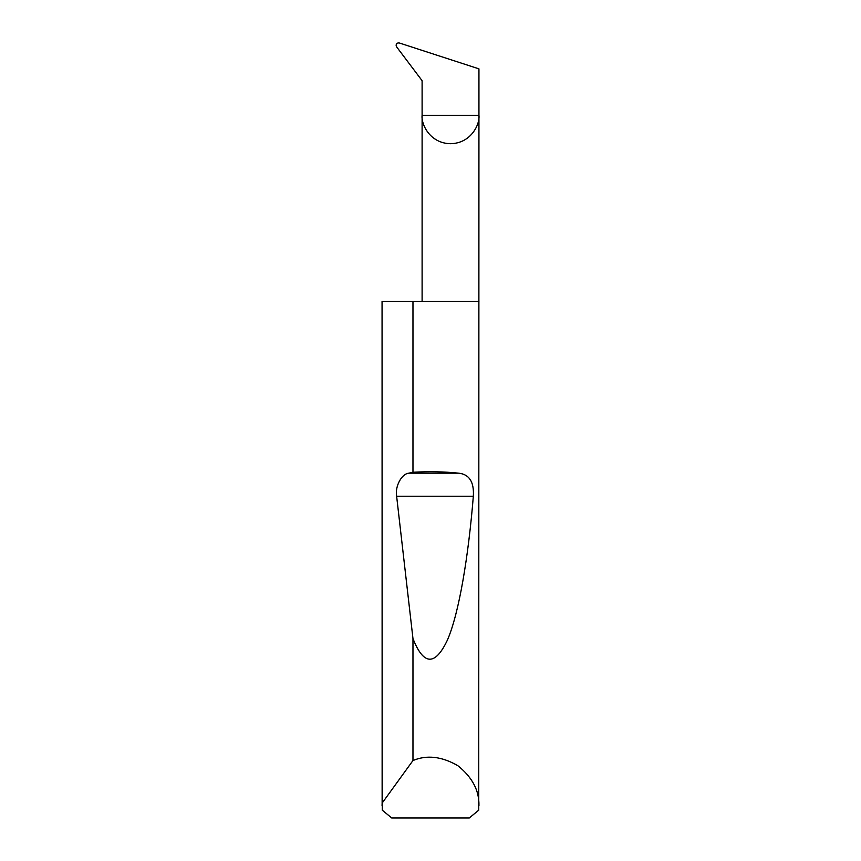 <?xml version="1.0" encoding="UTF-8"?>
<svg xmlns="http://www.w3.org/2000/svg" width="861" height="861" viewBox="0 0 861 861"><rect width="100%" height="100%" fill="white"/><g stroke="black" fill="none" stroke-linecap="round" stroke-linejoin="round"><path stroke-width="1.29" d="M422.105 301.296L422.105 115.299L478.942 115.299L478.942 68.848L399.536 43.05C397.534 42.673 396.383 43.405 396.103 45.246L396.717 47L422.105 80.686L422.105 115.299C420.964 123.607 429.488 143.324 450.518 143.712C471.548 143.324 480.083 123.607 478.942 115.299L478.727 810.201L469.288 817.95L391.712 817.95L382.273 810.201L382.058 301.296L382.133 803.098L412.968 760.532C426.873 754.71 441.844 756.432 457.858 765.709C472.302 777.279 479.329 790.602 478.942 805.681M412.968 472.258C429.198 471.354 444.448 471.656 458.741 473.184C469.331 474.346 474.207 482.031 473.335 496.237C468.449 556.335 459.085 613.183 447.451 640.003C435.128 666.059 423.644 665.596 412.968 638.593L396.63 496.237C394.855 486.53 401.527 473.851 408.771 473.184L412.968 472.258L412.968 301.296L478.942 301.296M412.968 760.532L412.968 638.593M382.058 805.681L382.133 803.098M412.968 301.296L382.133 301.296M408.771 473.184L458.741 473.184M396.63 496.237L473.335 496.237"/></g></svg>
